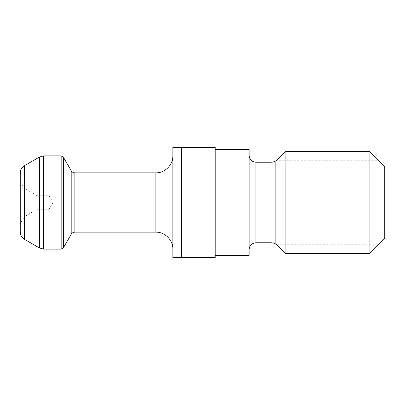 <?xml version="1.0" encoding="UTF-8"?>
<svg xmlns="http://www.w3.org/2000/svg" width="405" height="405" viewBox="0 0 405 405"><rect width="100%" height="100%" fill="white"/><g stroke="black" fill="none" stroke-linecap="round" stroke-linejoin="round"><path stroke-width="0.3" stroke-dasharray="2.02 1.52" d="M181.308 257.6L215.217 257.6L215.217 147.4L172.834 147.4L172.834 257.6L181.308 257.6L181.308 147.4M172.834 202.5L172.834 249.121L172.834 202.5M20.25 173.006L20.25 231.994M20.25 202.5L20.25 223.692L20.25 202.5M24.29 202.5L24.29 216.7L24.29 202.5M37.133 202.5L37.133 195.716L37.133 202.5M49.071 202.5L49.071 209.284L49.071 202.5M215.217 202.5L215.217 255.479L215.217 202.5M249.121 255.479L249.121 149.521M285.15 253.363L285.15 151.637M369.917 151.637L369.917 253.363M384.75 238.525L384.75 166.475M275.83 202.5L275.83 244.25L379.029 244.25L379.029 160.75L275.83 160.75L275.83 202.5M155.879 232.166L155.879 172.834M74.869 232.166L74.869 172.834M71.199 234.287L71.199 170.713M63.367 157.15L63.367 247.85M61.165 155.879L61.165 249.121M43.715 155.879L43.715 249.121M39.472 157.013L39.472 247.987M24.487 165.665L24.487 239.335M255.904 242.762L255.904 162.238M271.041 242.762L271.041 162.238M277.035 245.248L277.035 159.752M20.25 181.308L24.29 188.3L37.133 195.716L49.071 195.716L52.984 202.5L49.071 209.284L37.133 209.284L24.29 216.7L20.25 223.692"/><path stroke-width="0.61" d="M181.308 257.6L215.217 257.6L215.217 147.4L181.308 147.4L181.308 257.6L172.834 257.6L172.834 147.4L181.308 147.4M24.487 239.335C21.769 237.644 20.356 235.194 20.25 231.994L20.25 173.006C20.356 169.806 21.769 167.356 24.487 165.665L39.472 157.013L39.472 247.987L24.487 239.335L24.487 165.665M215.217 149.521L249.121 149.521L249.121 255.479L215.217 255.479M285.15 202.5L285.15 253.363L369.917 253.363L369.917 151.637L285.15 151.637L285.15 202.5M369.917 151.637L384.75 166.475L384.75 238.525L369.917 253.363M275.83 244.25L275.83 160.75M379.029 160.75L379.029 244.25M71.199 170.713L63.367 157.15L63.367 247.85L71.199 234.287L71.199 170.713C72.044 172.074 73.27 172.778 74.869 172.834L155.879 172.834L155.879 232.166C164.936 231.933 173.067 240.064 172.834 249.121M74.869 172.834L74.869 232.166L155.879 232.166M61.165 155.879L43.715 155.879L43.715 249.121L61.165 249.121L61.165 155.879L63.367 157.15M249.121 155.454C249.526 159.575 251.783 161.833 255.904 162.238L255.904 242.762C251.783 243.167 249.526 245.425 249.121 249.546M255.904 162.238L271.041 162.238L271.041 242.762C273.37 242.798 275.365 243.628 277.035 245.248L285.15 253.363M271.041 162.238C273.37 162.202 275.365 161.372 277.035 159.752L277.035 245.248M43.715 155.879L39.472 157.013M43.715 249.121L39.472 247.987M63.367 247.85L61.165 249.121M71.199 234.287C72.044 232.926 73.27 232.222 74.869 232.166M155.879 172.834C164.936 173.067 173.067 164.936 172.834 155.879M255.904 242.762L271.041 242.762M277.035 159.752L285.15 151.637"/></g></svg>
